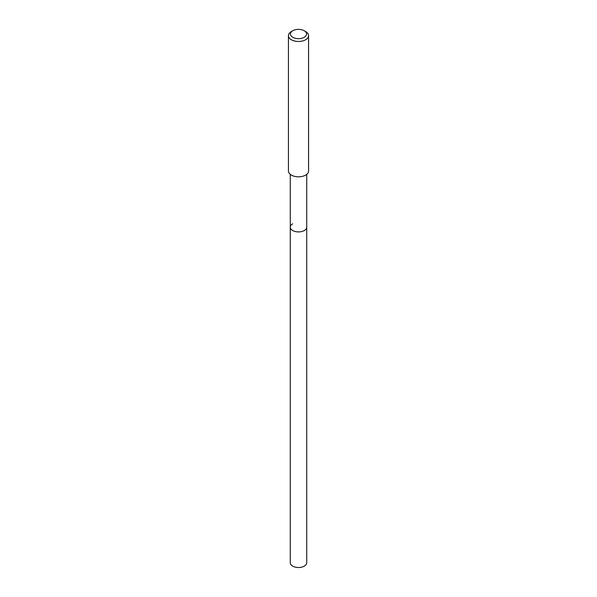 <?xml version="1.0" encoding="UTF-8"?>
<svg xmlns="http://www.w3.org/2000/svg" width="597" height="597" viewBox="0 0 597 597"><rect width="100%" height="100%" fill="white"/><g stroke="black" fill="none" stroke-linecap="round" stroke-linejoin="round"><path stroke-width="0.9" d="M290.276 174.354L290.276 562.762A8.224 4.746 0 0 0 295.351 567.15A8.224 4.746 0 0 0 304.313 566.12A8.224 4.746 0 0 0 306.724 562.762L306.724 227.158A8.224 4.746 180 0 1 304.313 230.517A8.224 4.746 180 0 1 295.351 231.546A8.224 4.746 180 0 1 290.276 227.158A8.224 4.746 180 0 1 292.687 223.808M290.276 227.158A8.224 4.746 0 0 0 295.351 231.546A8.224 4.746 0 0 0 304.313 230.517A8.224 4.746 0 0 0 306.724 227.158L306.724 174.354M288.433 35.663L288.433 170.996A10.067 5.813 0 0 0 294.649 176.369A10.067 5.813 0 0 0 305.619 175.108A10.067 5.813 0 0 0 308.567 170.996L308.567 35.663A10.067 5.813 180 0 1 305.619 39.768A10.067 5.813 180 0 1 294.649 41.029A10.067 5.813 180 0 1 288.433 35.663A10.067 5.813 180 0 1 291.381 31.551L292.806 30.731A8.052 4.649 180 0 1 304.194 30.731A8.052 4.649 180 0 1 304.194 37.305A8.052 4.649 180 0 1 292.806 37.305A8.052 4.649 180 0 1 292.806 30.731L291.381 31.551M304.194 30.731L305.619 31.551A10.067 5.813 180 0 1 308.567 35.663"/></g></svg>

